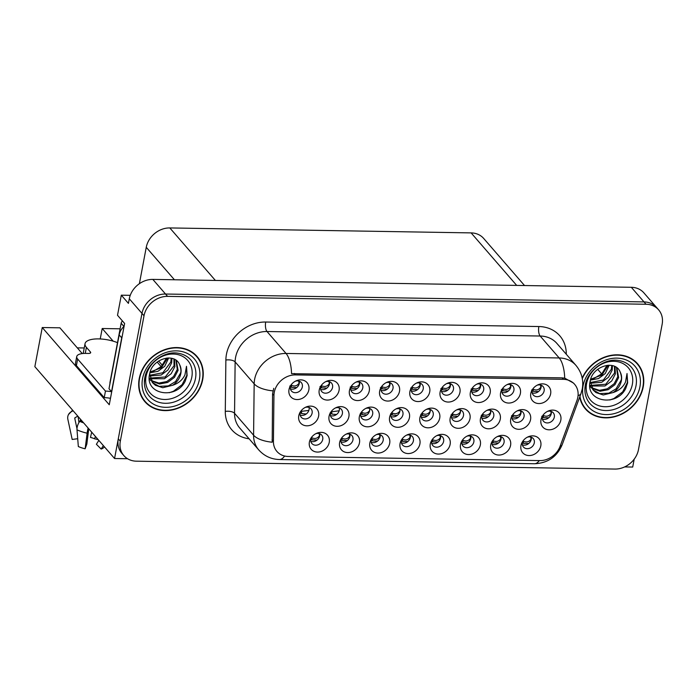 <?xml version="1.0" encoding="UTF-8"?>
<svg xmlns="http://www.w3.org/2000/svg" width="697" height="697" viewBox="0 0 697 697"><rect width="100%" height="100%" fill="white"/><g stroke="black" fill="none" stroke-linecap="round" stroke-linejoin="round"><path stroke-width="1.05" d="M299.318 383.167L299.065 383.193C296.974 386.077 294.317 386.713 291.102 385.092L290.998 385.014A6.473 5.454 139 0 0 290.431 386.696A6.473 5.454 139 0 0 291.494 391.034A6.473 5.454 139 0 0 297.724 392.254A6.473 5.454 139 0 0 302.332 386.896A6.473 5.454 139 0 0 301.27 382.557A6.473 5.454 139 0 0 295.354 381.224M299.283 381.207A6.473 5.454 -41 0 1 299.283 383.385A6.473 5.454 -41 0 1 290.44 388.874M289.002 389.553A10.786 9.087 139 0 0 297.061 399.564A10.786 9.087 139 0 0 308.841 389.884A10.786 9.087 139 0 0 296.155 380.832A10.786 9.087 139 0 0 290.518 385.729A10.786 9.087 139 0 0 289.002 389.553M391.609 412.737A6.473 5.454 139 0 0 391.034 414.436A6.473 5.454 139 0 0 392.097 418.775A6.473 5.454 139 0 0 398.327 419.995A6.473 5.454 139 0 0 402.936 414.637A6.473 5.454 139 0 0 401.873 410.298A6.473 5.454 139 0 0 395.957 408.965M399.886 408.947A6.473 5.454 -41 0 1 399.886 411.125A6.473 5.454 -41 0 1 391.043 416.614M389.606 417.294A10.786 9.087 139 0 0 397.665 427.305A10.786 9.087 139 0 0 409.444 417.625A10.786 9.087 139 0 0 396.759 408.573A10.786 9.087 139 0 0 391.122 413.469A10.786 9.087 139 0 0 389.606 417.294M501.056 438.657L500.812 438.674C498.756 441.558 496.098 442.194 492.84 440.582L492.735 440.513A6.473 5.454 139 0 0 492.169 442.186A6.473 5.454 139 0 0 493.232 446.524A6.473 5.454 139 0 0 499.461 447.744A6.473 5.454 139 0 0 504.07 442.386A6.473 5.454 139 0 0 503.007 438.047A6.473 5.454 139 0 0 497.092 436.714M501.021 436.697A6.473 5.454 -41 0 1 501.021 438.875A6.473 5.454 -41 0 1 492.178 444.364M490.74 445.043A10.786 9.087 139 0 0 498.799 455.054A10.786 9.087 139 0 0 510.579 445.374A10.786 9.087 139 0 0 497.893 436.322A10.786 9.087 139 0 0 492.256 441.218A10.786 9.087 139 0 0 490.74 445.043M300.782 411.239A6.473 5.454 139 0 0 300.207 412.938A6.473 5.454 139 0 0 301.27 417.276A6.473 5.454 139 0 0 307.499 418.496A6.473 5.454 139 0 0 312.108 413.138A6.473 5.454 139 0 0 311.045 408.799A6.473 5.454 139 0 0 305.129 407.466M309.059 407.449A6.473 5.454 -41 0 1 309.059 409.627A6.473 5.454 -41 0 1 300.215 415.116M298.778 415.795A10.786 9.087 139 0 0 306.837 425.815A10.786 9.087 139 0 0 318.616 416.126A10.786 9.087 139 0 0 305.931 407.083A10.786 9.087 139 0 0 300.294 411.971A10.786 9.087 139 0 0 298.778 415.795M522.968 440.983A6.473 5.454 139 0 0 522.393 442.682A6.473 5.454 139 0 0 523.456 447.021A6.473 5.454 139 0 0 529.685 448.241A6.473 5.454 139 0 0 534.294 442.883A6.473 5.454 139 0 0 533.231 438.544A6.473 5.454 139 0 0 527.315 437.211M531.245 437.193A6.473 5.454 -41 0 1 531.245 439.371A6.473 5.454 -41 0 1 522.402 444.86M520.964 445.54A10.786 9.087 139 0 0 529.023 455.559A10.786 9.087 139 0 0 540.802 445.871A10.786 9.087 139 0 0 528.117 436.827A10.786 9.087 139 0 0 522.48 441.715A10.786 9.087 139 0 0 520.964 445.54M532.796 388.978A6.473 5.454 139 0 0 532.22 390.677A6.473 5.454 139 0 0 533.283 395.016A6.473 5.454 139 0 0 539.504 396.245A6.473 5.454 139 0 0 544.122 390.878A6.473 5.454 139 0 0 543.059 386.539A6.473 5.454 139 0 0 537.143 385.206M541.064 385.188A6.473 5.454 -41 0 1 541.072 387.366A6.473 5.454 -41 0 1 532.229 392.855M530.792 393.544A10.786 9.087 139 0 0 538.851 403.554A10.786 9.087 139 0 0 550.621 393.866A10.786 9.087 139 0 0 537.945 384.822A10.786 9.087 139 0 0 532.308 389.71A10.786 9.087 139 0 0 530.792 393.544M452.17 413.73A6.473 5.454 139 0 0 451.586 415.438A6.473 5.454 139 0 0 452.649 419.777A6.473 5.454 139 0 0 458.879 420.997A6.473 5.454 139 0 0 463.488 415.63A6.473 5.454 139 0 0 462.425 411.291A6.473 5.454 139 0 0 456.518 409.958M460.438 409.941A6.473 5.454 -41 0 1 460.447 412.119A6.473 5.454 -41 0 1 451.595 417.616M450.166 418.296A10.786 9.087 139 0 0 458.217 428.307A10.786 9.087 139 0 0 469.996 418.618A10.786 9.087 139 0 0 457.31 409.575A10.786 9.087 139 0 0 451.673 414.462A10.786 9.087 139 0 0 450.166 418.296M361.334 412.232A6.473 5.454 139 0 0 360.758 413.94A6.473 5.454 139 0 0 361.821 418.278A6.473 5.454 139 0 0 368.051 419.498A6.473 5.454 139 0 0 372.66 414.131A6.473 5.454 139 0 0 371.597 409.792A6.473 5.454 139 0 0 365.681 408.459M369.61 408.442A6.473 5.454 -41 0 1 369.61 410.62A6.473 5.454 -41 0 1 360.767 416.118M359.33 416.797A10.786 9.087 139 0 0 367.389 426.808A10.786 9.087 139 0 0 379.168 417.128A10.786 9.087 139 0 0 366.483 408.076A10.786 9.087 139 0 0 360.846 412.972A10.786 9.087 139 0 0 359.33 416.797M462.52 439.981A6.473 5.454 139 0 0 461.945 441.689A6.473 5.454 139 0 0 463.008 446.028A6.473 5.454 139 0 0 469.238 447.247A6.473 5.454 139 0 0 473.847 441.881A6.473 5.454 139 0 0 472.784 437.542A6.473 5.454 139 0 0 466.868 436.209M470.797 436.191A6.473 5.454 -41 0 1 470.797 438.369A6.473 5.454 -41 0 1 461.954 443.867M460.517 444.547A10.786 9.087 139 0 0 468.576 454.557A10.786 9.087 139 0 0 480.355 444.878A10.786 9.087 139 0 0 467.67 435.825A10.786 9.087 139 0 0 462.033 440.722A10.786 9.087 139 0 0 460.517 444.547M432.297 439.485A6.473 5.454 139 0 0 431.722 441.192A6.473 5.454 139 0 0 432.785 445.531A6.473 5.454 139 0 0 439.014 446.751A6.473 5.454 139 0 0 443.623 441.384A6.473 5.454 139 0 0 442.56 437.045A6.473 5.454 139 0 0 436.644 435.712M440.574 435.695A6.473 5.454 -41 0 1 440.574 437.873A6.473 5.454 -41 0 1 431.731 443.37M430.293 444.05A10.786 9.087 139 0 0 438.352 454.061A10.786 9.087 139 0 0 450.131 444.372A10.786 9.087 139 0 0 437.446 435.329A10.786 9.087 139 0 0 431.809 440.225A10.786 9.087 139 0 0 430.293 444.05M510.884 386.652L510.631 386.678C508.54 389.571 505.883 390.198 502.668 388.577L502.563 388.499A6.473 5.454 139 0 0 501.997 390.181A6.473 5.454 139 0 0 503.06 394.519A6.473 5.454 139 0 0 509.28 395.739A6.473 5.454 139 0 0 513.898 390.381A6.473 5.454 139 0 0 512.835 386.042A6.473 5.454 139 0 0 506.919 384.709M510.84 384.692A6.473 5.454 -41 0 1 510.849 386.87A6.473 5.454 -41 0 1 502.006 392.359M500.568 393.038A10.786 9.087 139 0 0 508.627 403.058A10.786 9.087 139 0 0 520.398 393.369A10.786 9.087 139 0 0 507.721 384.326A10.786 9.087 139 0 0 502.084 389.214A10.786 9.087 139 0 0 500.568 393.038M450.436 385.659L450.184 385.685C448.093 388.569 445.435 389.205 442.22 387.584L442.116 387.506A6.473 5.454 139 0 0 441.549 389.187A6.473 5.454 139 0 0 442.612 393.526A6.473 5.454 139 0 0 448.842 394.746A6.473 5.454 139 0 0 453.451 389.379A6.473 5.454 139 0 0 452.388 385.04A6.473 5.454 139 0 0 446.472 383.707M450.393 383.69A6.473 5.454 -41 0 1 450.401 385.868A6.473 5.454 -41 0 1 441.558 391.365M440.121 392.045A10.786 9.087 139 0 0 448.18 402.056A10.786 9.087 139 0 0 459.95 392.376A10.786 9.087 139 0 0 447.274 383.324A10.786 9.087 139 0 0 441.637 388.22A10.786 9.087 139 0 0 440.121 392.045M482.446 414.227A6.473 5.454 139 0 0 481.862 415.935A6.473 5.454 139 0 0 482.925 420.274A6.473 5.454 139 0 0 489.155 421.493A6.473 5.454 139 0 0 493.764 416.126A6.473 5.454 139 0 0 492.701 411.788A6.473 5.454 139 0 0 486.794 410.455M490.714 410.437A6.473 5.454 -41 0 1 490.723 412.615A6.473 5.454 -41 0 1 481.871 418.113M480.442 418.792A10.786 9.087 139 0 0 488.492 428.803A10.786 9.087 139 0 0 500.272 419.124A10.786 9.087 139 0 0 487.586 410.071A10.786 9.087 139 0 0 481.949 414.968A10.786 9.087 139 0 0 480.442 418.792M331.058 411.735A6.473 5.454 139 0 0 330.483 413.434A6.473 5.454 139 0 0 331.545 417.773A6.473 5.454 139 0 0 337.775 419.002A6.473 5.454 139 0 0 342.384 413.635A6.473 5.454 139 0 0 341.321 409.296A6.473 5.454 139 0 0 335.405 407.963M339.334 407.945A6.473 5.454 -41 0 1 339.334 410.124A6.473 5.454 -41 0 1 330.491 415.621M329.054 416.301A10.786 9.087 139 0 0 337.113 426.311A10.786 9.087 139 0 0 348.892 416.623A10.786 9.087 139 0 0 336.207 407.579A10.786 9.087 139 0 0 330.57 412.467A10.786 9.087 139 0 0 329.054 416.301M341.626 437.995A6.473 5.454 139 0 0 341.051 439.694A6.473 5.454 139 0 0 342.114 444.033A6.473 5.454 139 0 0 348.343 445.252A6.473 5.454 139 0 0 352.952 439.894A6.473 5.454 139 0 0 351.889 435.555A6.473 5.454 139 0 0 345.973 434.222M349.903 434.205A6.473 5.454 -41 0 1 349.903 436.383A6.473 5.454 -41 0 1 341.06 441.872M339.622 442.551A10.786 9.087 139 0 0 347.681 452.571A10.786 9.087 139 0 0 359.46 442.883A10.786 9.087 139 0 0 346.775 433.839A10.786 9.087 139 0 0 341.138 438.727A10.786 9.087 139 0 0 339.622 442.551M381.677 386.486A6.473 5.454 139 0 0 381.102 388.185A6.473 5.454 139 0 0 382.165 392.524A6.473 5.454 139 0 0 388.395 393.753A6.473 5.454 139 0 0 393.003 388.386A6.473 5.454 139 0 0 391.941 384.047A6.473 5.454 139 0 0 386.025 382.714M389.945 382.697A6.473 5.454 -41 0 1 389.954 384.875A6.473 5.454 -41 0 1 381.111 390.372M379.673 391.052A10.786 9.087 139 0 0 387.732 401.063A10.786 9.087 139 0 0 399.503 391.374A10.786 9.087 139 0 0 386.826 382.331A10.786 9.087 139 0 0 381.189 387.218A10.786 9.087 139 0 0 379.673 391.052M402.073 438.988A6.473 5.454 139 0 0 401.498 440.696A6.473 5.454 139 0 0 402.561 445.034A6.473 5.454 139 0 0 408.79 446.254A6.473 5.454 139 0 0 413.399 440.887A6.473 5.454 139 0 0 412.336 436.549A6.473 5.454 139 0 0 406.421 435.216M410.35 435.198A6.473 5.454 -41 0 1 410.35 437.376A6.473 5.454 -41 0 1 401.507 442.874M400.069 443.553A10.786 9.087 139 0 0 408.128 453.564A10.786 9.087 139 0 0 419.908 443.876A10.786 9.087 139 0 0 407.222 434.832A10.786 9.087 139 0 0 401.585 439.72A10.786 9.087 139 0 0 400.069 443.553M359.765 384.169L359.513 384.186C357.422 387.079 354.764 387.706 351.549 386.086L351.445 386.007A6.473 5.454 139 0 0 350.879 387.689A6.473 5.454 139 0 0 351.941 392.028A6.473 5.454 139 0 0 358.171 393.256A6.473 5.454 139 0 0 362.78 387.889A6.473 5.454 139 0 0 361.717 383.55A6.473 5.454 139 0 0 355.801 382.217M359.73 382.2A6.473 5.454 -41 0 1 359.73 384.378A6.473 5.454 -41 0 1 350.887 389.867M349.45 390.555A10.786 9.087 139 0 0 357.509 400.566A10.786 9.087 139 0 0 369.279 390.878A10.786 9.087 139 0 0 356.603 381.834A10.786 9.087 139 0 0 350.966 386.722A10.786 9.087 139 0 0 349.45 390.555M521.034 412.912L520.833 412.929C518.734 415.821 516.085 416.449 512.861 414.828L512.722 414.724A6.473 5.454 139 0 0 512.147 416.431A6.473 5.454 139 0 0 513.21 420.77A6.473 5.454 139 0 0 519.431 421.99A6.473 5.454 139 0 0 524.039 416.632A6.473 5.454 139 0 0 522.977 412.293A6.473 5.454 139 0 0 517.069 410.96M520.99 410.942A6.473 5.454 -41 0 1 520.999 413.121A6.473 5.454 -41 0 1 512.147 418.609M510.718 419.289A10.786 9.087 139 0 0 518.768 429.308A10.786 9.087 139 0 0 530.548 419.62A10.786 9.087 139 0 0 517.862 410.568A10.786 9.087 139 0 0 512.225 415.464A10.786 9.087 139 0 0 510.718 419.289M311.402 437.498A6.473 5.454 139 0 0 310.827 439.197A6.473 5.454 139 0 0 311.89 443.536A6.473 5.454 139 0 0 318.12 444.756A6.473 5.454 139 0 0 322.728 439.398A6.473 5.454 139 0 0 321.665 435.059A6.473 5.454 139 0 0 315.75 433.726M319.679 433.708A6.473 5.454 -41 0 1 319.679 435.886A6.473 5.454 -41 0 1 310.836 441.375M309.398 442.055A10.786 9.087 139 0 0 317.457 452.074A10.786 9.087 139 0 0 329.237 442.386A10.786 9.087 139 0 0 316.551 433.334A10.786 9.087 139 0 0 310.914 438.23A10.786 9.087 139 0 0 309.398 442.055M472.348 387.985A6.473 5.454 139 0 0 471.773 389.684A6.473 5.454 139 0 0 472.836 394.023A6.473 5.454 139 0 0 479.057 395.243A6.473 5.454 139 0 0 483.674 389.876A6.473 5.454 139 0 0 482.612 385.537A6.473 5.454 139 0 0 476.696 384.213M480.616 384.186A6.473 5.454 -41 0 1 480.625 386.373A6.473 5.454 -41 0 1 471.782 391.862M470.344 392.542A10.786 9.087 139 0 0 478.403 402.552A10.786 9.087 139 0 0 490.174 392.873A10.786 9.087 139 0 0 477.497 383.82A10.786 9.087 139 0 0 471.86 388.717A10.786 9.087 139 0 0 470.344 392.542M542.998 415.229A6.473 5.454 139 0 0 542.423 416.928A6.473 5.454 139 0 0 543.486 421.267A6.473 5.454 139 0 0 549.706 422.495A6.473 5.454 139 0 0 554.315 417.128A6.473 5.454 139 0 0 553.252 412.79A6.473 5.454 139 0 0 547.345 411.457M551.266 411.439A6.473 5.454 -41 0 1 551.275 413.617A6.473 5.454 -41 0 1 542.423 419.106M540.994 419.794A10.786 9.087 139 0 0 549.044 429.805A10.786 9.087 139 0 0 560.824 420.117A10.786 9.087 139 0 0 548.138 411.073A10.786 9.087 139 0 0 542.501 415.961A10.786 9.087 139 0 0 540.994 419.794M321.23 385.493A6.473 5.454 139 0 0 320.655 387.192A6.473 5.454 139 0 0 321.718 391.531A6.473 5.454 139 0 0 327.947 392.751A6.473 5.454 139 0 0 332.556 387.393A6.473 5.454 139 0 0 331.493 383.054A6.473 5.454 139 0 0 325.577 381.721M329.507 381.703A6.473 5.454 -41 0 1 329.507 383.881A6.473 5.454 -41 0 1 320.664 389.37M319.226 390.05A10.786 9.087 139 0 0 327.285 400.069A10.786 9.087 139 0 0 339.064 390.381A10.786 9.087 139 0 0 326.379 381.337A10.786 9.087 139 0 0 320.742 386.225A10.786 9.087 139 0 0 319.226 390.05M421.894 413.234A6.473 5.454 139 0 0 421.31 414.933A6.473 5.454 139 0 0 422.373 419.272A6.473 5.454 139 0 0 428.603 420.491A6.473 5.454 139 0 0 433.212 415.133A6.473 5.454 139 0 0 432.149 410.794A6.473 5.454 139 0 0 426.233 409.461M430.162 409.444A6.473 5.454 -41 0 1 430.162 411.622A6.473 5.454 -41 0 1 421.319 417.111M419.89 417.799A10.786 9.087 139 0 0 427.941 427.81A10.786 9.087 139 0 0 439.72 418.122A10.786 9.087 139 0 0 427.034 409.078A10.786 9.087 139 0 0 421.397 413.966A10.786 9.087 139 0 0 419.89 417.799M380.17 436.67L379.917 436.679C377.861 439.572 375.204 440.208 371.945 438.596L371.841 438.518A6.473 5.454 139 0 0 371.274 440.19A6.473 5.454 139 0 0 372.337 444.529A6.473 5.454 139 0 0 378.567 445.758A6.473 5.454 139 0 0 383.176 440.391A6.473 5.454 139 0 0 382.113 436.052A6.473 5.454 139 0 0 376.197 434.719M380.126 434.701A6.473 5.454 -41 0 1 380.126 436.88A6.473 5.454 -41 0 1 371.283 442.368M369.846 443.057A10.786 9.087 139 0 0 377.905 453.067A10.786 9.087 139 0 0 389.684 443.379A10.786 9.087 139 0 0 376.999 434.336A10.786 9.087 139 0 0 371.362 439.223A10.786 9.087 139 0 0 369.846 443.057M411.901 386.983A6.473 5.454 139 0 0 411.326 388.691A6.473 5.454 139 0 0 412.389 393.03A6.473 5.454 139 0 0 418.618 394.249A6.473 5.454 139 0 0 423.227 388.882A6.473 5.454 139 0 0 422.164 384.544A6.473 5.454 139 0 0 416.248 383.211M420.169 383.193A6.473 5.454 -41 0 1 420.178 385.371A6.473 5.454 -41 0 1 411.335 390.869M409.897 391.548A10.786 9.087 139 0 0 417.956 401.559A10.786 9.087 139 0 0 429.727 391.871A10.786 9.087 139 0 0 417.05 382.827A10.786 9.087 139 0 0 411.413 387.724A10.786 9.087 139 0 0 409.897 391.548M274.261 392.341A19.411 16.353 139 0 0 273.947 395.426L273.424 441.523A19.411 16.353 139 0 0 276.927 451.456A19.411 16.353 139 0 0 288.236 456.465L539.774 460.604A19.411 16.353 139 0 0 560.118 446.246L576.968 400.418A19.411 16.353 139 0 0 574.633 384.326A19.411 16.353 139 0 0 563.315 379.325L295.458 374.908A19.411 16.353 139 0 0 274.261 392.341M624.634 466.92L632.702 467.051L634.192 459.166M114.561 458.513L34.85 366.657L42.247 327.529L109.263 404.757L124.624 323.469L117.514 315.279L121.313 295.18L128.422 303.378L129.293 298.778A21.563 18.166 139 0 1 152.843 279.41L631.316 287.295A21.563 18.166 139 0 1 643.88 292.853L656.574 307.482A21.563 18.166 139 0 0 644.011 301.914L165.537 294.029A21.563 18.166 139 0 0 141.979 313.406L114.561 458.513L127.56 458.731M121.313 295.18L130.252 295.328M139.383 283.696L146.257 247.304A21.563 18.166 -41 0 1 169.815 227.936L471.12 232.894A21.563 18.166 -41 0 1 483.692 238.461L524.536 285.535M158.628 361.029L162.392 365.359M42.247 327.529L59.898 327.817L82.246 353.571M113.184 341.173L102.206 328.514L120.111 328.81M77.289 347.864L84.232 347.977M100.229 338.951L102.206 328.514M366.849 414.95L362.274 414.637L360.41 413.286M139.234 378.567A34.51 29.074 139 0 0 144.906 401.707A34.51 29.074 139 0 0 178.11 408.224A34.51 29.074 139 0 0 202.696 379.612A34.51 29.074 139 0 0 197.033 356.472A34.51 29.074 139 0 0 163.83 349.955A34.51 29.074 139 0 0 139.234 378.567M143.93 400.505A34.51 29.074 139 0 0 146.039 402.413M579.712 397.011A34.51 29.074 139 0 0 585.436 408.965A34.51 29.074 139 0 0 618.631 415.482A34.51 29.074 139 0 0 643.226 386.87A34.51 29.074 139 0 0 637.563 363.729A34.51 29.074 139 0 0 582.195 378.114M584.461 407.762A34.51 29.074 139 0 0 586.569 409.67M284.611 456.021A25.162 9.88 -89.1 0 1 279.453 459.532C271.238 459.288 264.337 456.091 258.77 449.94A28.76 24.229 -41 0 1 253.586 435.224L254.17 383.864A28.76 24.229 -41 0 1 254.632 379.29A28.76 24.229 -41 0 1 286.04 353.466A25.162 9.88 90.9 0 1 291.555 373.653L562.052 377.861L564.709 378.157L573.605 383.141M564.709 378.157A25.162 9.88 -89.1 0 0 559.186 357.962L286.04 353.466L267.003 331.519A28.76 24.229 139 0 0 235.595 357.352A28.76 24.229 139 0 0 235.133 361.917L234.549 413.286L253.586 435.224A25.162 10.856 0.7 0 0 272.205 442.212L272.571 393.831L273.738 388.316M658.604 309.817L656.574 307.482A21.563 18.166 139 0 0 644.011 301.914L165.537 294.029A21.563 18.166 139 0 0 141.979 313.406L118.29 438.822A21.563 18.166 139 0 0 121.827 453.285L123.857 455.62A21.563 18.166 139 0 0 136.429 461.187L614.902 469.064A21.563 18.166 139 0 0 638.452 449.696L662.15 324.279A21.563 18.166 139 0 0 658.604 309.817A21.563 18.166 139 0 0 646.041 304.258L167.568 296.373A21.563 18.166 139 0 0 144.018 315.75L120.32 441.157A21.563 18.166 139 0 0 123.857 455.62M638.103 364.958A34.51 29.074 139 0 0 636.509 362.597M197.573 357.7A34.51 29.074 139 0 0 195.979 355.339M522.428 442.534L523.586 443.37L528.666 443.553M522.959 441.009L523.064 441.079C526.322 442.7 528.979 442.055 531.036 439.171L530.705 437.028M551.31 413.408L550.708 411.274M551.057 413.426C548.957 416.318 546.309 416.945 543.085 415.325L543.616 417.625L548.696 417.808M543.616 417.625L541.743 416.275M541.107 387.157L540.855 387.175C538.764 390.067 536.106 390.695 532.891 389.074L532.787 388.996M540.855 387.175L540.506 385.023M532.891 389.074L533.414 391.374L538.493 391.548M533.414 391.374L531.55 390.024M117.497 342.654A21.563 7.955 10.7 0 0 98.617 338.899A21.563 7.955 10.7 0 0 85.043 343.673A21.563 7.955 10.7 0 0 86.402 347.35L90.462 352.029A3.598 1.324 -169.3 0 1 90.688 352.638A3.598 1.324 -169.3 0 1 88.432 353.44L85.783 353.396A14.376 5.306 -169.3 0 0 76.731 356.576L75.494 363.137A14.376 5.306 -169.3 0 0 76.4 365.594L77.646 359.025A14.376 5.306 -169.3 0 1 76.731 356.576M72.627 410.193L72.505 410.838A0.723 0.662 28.6 0 1 72.183 411.274L71.364 411.7A7.911 7.301 -151.4 0 0 68.515 414.497A7.911 7.301 -151.4 0 0 67.853 419.306L72.183 439.458L77.707 438.709M88.092 428.01A7.911 0.871 103.2 0 0 87.116 433.203L85.139 448.798A16.536 6.099 10.7 0 1 78.334 446.542L77.001 429.849A7.911 4.025 -65.7 0 1 79.746 421.363L80.652 419.437M76.992 428.699L74.771 418.374A0.723 0.662 28.6 0 1 75.084 417.686L75.903 417.25A7.911 7.301 -151.4 0 0 77.637 415.97M95.463 436.505L94.522 438.779A9.863 3.642 10.7 0 0 90.828 437.516A9.863 3.642 10.7 0 0 90.462 437.428L91.699 432.175M78.099 416.501L78.927 422.617M98.835 440.391L96.386 444.259L101.152 449.06A16.536 6.099 10.7 0 0 104.045 447.195L104.35 446.751M85.139 448.798L86.829 444.102L88.772 428.794M94.522 438.779L98.146 439.598M91.263 437.629A16.536 6.099 10.7 0 0 91.229 437.629L90.462 437.428M101.152 449.06L103.348 445.592M110.483 398.327A14.376 5.306 10.7 0 0 104.228 397.656L76.4 365.594M104.228 397.656L105.465 391.087L77.646 359.025M105.465 391.087A14.376 5.306 -169.3 0 1 111.72 391.766M157.173 362.065L161.146 366.648M111.738 391.67A14.376 12.11 139 0 0 111.537 391.688L121.714 337.845A14.376 12.11 -41 0 1 122.332 335.579M124.083 326.309A14.376 12.11 139 0 0 119.17 334.917L108.993 388.76L111.537 391.688M492.204 442.037L493.363 442.874L498.442 443.057M500.812 438.674L500.481 436.531M461.98 441.532L463.139 442.377L468.218 442.56M462.512 440.007L462.616 440.086C465.875 441.698 468.532 441.062 470.588 438.178L470.257 436.034M431.757 441.035L432.915 441.881L437.995 442.064M432.288 439.511L432.393 439.589C435.651 441.201 438.308 440.565 440.365 437.681L440.034 435.538M401.533 440.539L402.692 441.384L407.771 441.567M402.064 439.014L402.169 439.093C405.427 440.704 408.085 440.068 410.141 437.185L409.81 435.041M520.833 412.929L520.493 410.786M512.861 414.828L513.393 417.12L518.385 417.329M513.393 417.12L511.52 415.778M490.758 412.415L490.279 410.306M490.61 412.432C488.51 415.316 485.861 415.952 482.646 414.332L483.169 416.623L488.074 416.858M483.169 416.623L481.296 415.281M460.473 411.927L460.055 409.819M460.386 411.936C458.286 414.82 455.638 415.456 452.423 413.835L452.945 416.126L457.772 416.379M452.945 416.126L451.081 414.776M421.946 413.155L422.199 413.33C425.414 414.959 428.063 414.323 430.162 411.439L429.84 409.339M422.199 413.33L422.722 415.63L427.47 415.909M422.722 415.63L420.857 414.279M510.631 386.678L510.291 384.526M502.668 388.577L503.19 390.869L508.27 391.052M503.19 390.869L501.326 389.527M480.66 386.155L480.407 386.182C478.316 389.065 475.659 389.701 472.444 388.081L472.339 388.002M480.407 386.182L480.067 384.021M472.444 388.081L472.967 390.372L478.046 390.555M472.967 390.372L471.102 389.031M450.184 385.685L449.844 383.524M442.22 387.584L442.743 389.876L447.822 390.059M442.743 389.876L440.879 388.525M420.213 385.162L419.96 385.188C417.869 388.072 415.212 388.708 411.997 387.079L411.892 387.009M419.96 385.188L419.62 383.028M411.997 387.079L412.519 389.379L417.599 389.562M412.519 389.379L410.655 388.029M191.814 377.129A24.883 20.962 -41 0 1 164.649 399.477A24.883 20.962 -41 0 1 146.065 376.371A24.883 20.962 -41 0 1 173.231 354.032A24.883 20.962 -41 0 1 191.814 377.129M185.202 381.215L187.127 375.57L186.5 366.282L184.949 374.855C182.562 379.909 178.423 383.394 172.542 385.31A16.249 13.687 139 0 0 180.837 373.487A16.249 13.687 139 0 0 179.643 364.74C174.703 351.941 151.833 358.911 149.637 373.897C144.392 394.615 176.001 400.061 185.202 381.215M166.531 358.058L161.312 366.5L152.53 371.754M139.566 378.576A34.144 28.769 -41 0 1 163.908 350.26A34.144 28.769 -41 0 1 196.763 356.707A34.144 28.769 -41 0 1 202.365 379.612A34.144 28.769 -41 0 1 178.031 407.919A34.144 28.769 -41 0 1 145.176 401.472A34.144 28.769 -41 0 1 139.566 378.576M193.871 353.431A34.144 28.769 -41 0 1 194.733 354.372L196.763 356.707M167.681 357.962L161.425 367.763L150.169 371.945M168.648 357.944L164.745 366.265L157.984 371.292L149.899 372.851M171.924 358.371L171.645 362.893L167.977 369.976L161.207 375.012L149.768 376.014M171.183 358.206L170.843 361.97L162.863 372.756L149.689 375.274M174.485 359.338L174.869 366.613L171.201 373.688L164.431 378.724L150.413 378.724M149.838 378.41L149.245 378.053M173.91 359.06L174.067 365.681L165.224 376.99L150.203 378.079M176.297 360.471L178.092 370.325L174.424 377.408L167.655 382.444L159.543 383.995L151.476 381.067M150.996 380.667L149.689 379.368M175.958 360.218L177.291 369.401L173.597 376.502L166.792 381.538L158.89 383.071L151.171 380.51M150.674 380.135L149.297 378.889M172.542 385.31L162.767 387.715L155.396 385.293L152.913 383.08L149.637 373.888M179.643 364.74C181.002 368.643 181.29 371.431 180.514 373.113L175.557 381.547L168.325 385.911L159.116 386.356L152.521 382.609M145.176 401.472L143.146 399.137A34.144 28.769 -41 0 1 142.336 398.144M122.498 321.012A3.598 3.032 139 0 0 121.156 323.26L109.995 382.348A3.598 3.032 139 0 0 109.987 383.516M186.5 366.282L186.866 375.282L182.161 384.605L173.422 391.261L169.284 392.725M597.695 369.323L601.677 373.914M632.345 384.387A24.883 20.962 -41 0 1 605.17 406.734A24.883 20.962 -41 0 1 586.586 383.629A24.883 20.962 -41 0 1 613.761 361.29A24.883 20.962 -41 0 1 632.345 384.387M625.732 388.473L627.657 382.827L627.03 373.54L625.479 382.113C623.092 387.166 618.953 390.651 613.072 392.568A16.249 13.687 139 0 0 621.367 380.745A16.249 13.687 139 0 0 620.173 371.998C615.233 359.199 592.363 366.169 590.167 381.163C584.922 401.873 616.523 407.318 625.732 388.473M607.061 365.315L601.833 373.758L593.051 379.011M582.3 378.663A34.144 28.769 -41 0 1 637.285 363.965A34.144 28.769 -41 0 1 642.895 386.87A34.144 28.769 -41 0 1 618.561 415.177A34.144 28.769 -41 0 1 585.707 408.73A34.144 28.769 -41 0 1 579.948 396.366M634.392 360.689A34.144 28.769 -41 0 1 635.255 361.63L637.285 363.965M608.211 365.219L601.947 375.021L590.699 379.203M609.178 365.202L605.275 373.522L598.514 378.549L590.42 380.109M612.454 365.629L612.175 370.159L608.498 377.234L601.738 382.27L590.298 383.272M611.713 365.463L611.365 369.227L603.393 380.013L590.22 382.531M615.015 366.596L615.399 373.871L611.722 380.954L604.961 385.981L590.934 385.981M590.359 385.668L589.775 385.31M614.44 366.317L614.588 372.939L605.754 384.247L590.734 385.345M616.819 367.728L618.622 377.582L614.946 384.666L608.185 389.701L600.065 391.252L592.006 388.325M591.526 387.924L590.22 386.626M616.488 367.485L617.812 376.659L614.127 383.759L607.314 388.795L599.42 390.337L591.701 387.767M591.195 387.393L589.828 386.147M613.072 392.568L603.288 394.972L595.926 392.55L593.443 390.337L590.167 381.146M620.173 371.998C621.524 375.901 621.82 378.689 621.044 380.37L616.087 388.804L608.856 393.169L599.647 393.622L593.051 389.867M585.707 408.73L583.677 406.395A34.144 28.769 -41 0 1 582.866 405.401M627.03 373.54L627.396 382.54L622.691 391.862L613.952 398.518L609.814 399.991M371.309 440.042L372.468 440.887L377.547 441.07M379.917 436.679L379.586 434.536M341.086 439.546L342.244 440.382L347.324 440.565M341.617 438.021L341.722 438.091C344.98 439.711 347.637 439.075 349.694 436.183L349.363 434.039M310.862 439.049L312.021 439.885L317.1 440.068M311.393 437.524L311.498 437.594C314.756 439.206 317.414 438.57 319.47 435.686L319.139 433.543M399.982 410.359L399.625 408.86M399.939 410.942C397.839 413.826 395.19 414.462 391.975 412.833L392.498 415.133L397.159 415.429M392.498 415.133L390.634 413.783M369.715 409.383L369.41 408.381M369.715 410.437C367.615 413.33 364.967 413.957 361.752 412.336L361.429 412.11M339.422 408.547L339.195 407.902M339.178 410.768L331.528 411.84L332.051 414.14L336.555 414.471M332.051 414.14L330.186 412.79M308.849 410.437L301.304 411.343L301.827 413.635L306.262 413.992M301.827 413.635L299.963 412.293M389.989 384.666L389.736 384.692C387.645 387.576 384.988 388.203 381.773 386.582L381.668 386.513M389.736 384.692L389.396 382.531M381.773 386.582L382.296 388.882L387.375 389.065M382.296 388.882L380.431 387.532M359.513 384.186L359.173 382.034M351.549 386.086L352.072 388.386L357.152 388.569M352.072 388.386L350.208 387.035M329.542 383.672L329.289 383.69C327.198 386.582 324.541 387.21 321.326 385.589L321.221 385.511M329.289 383.69L328.949 381.538M321.326 385.589L321.848 387.889L326.928 388.063M321.848 387.889L319.984 386.539M299.065 383.193L298.725 381.032M291.102 385.092L291.625 387.384L296.704 387.567M291.625 387.384L289.76 386.042M273.947 395.426L272.571 393.831M129.293 298.778L144.018 315.75M152.843 279.41L167.568 296.373M631.316 287.295L646.041 304.258M471.12 232.894L516.686 285.404M169.815 227.936L215.382 280.438M146.257 247.304L174.424 279.758M563.315 379.325L562.052 377.861M295.458 374.908L294.195 373.453M273.424 441.523L272.039 439.929M538.851 326.536A7.188 2.823 -89.1 0 0 540.149 336.024L267.003 331.519A7.188 2.823 -89.1 0 1 265.705 322.031L538.851 326.536A35.948 30.285 -41 0 1 566.278 354.242M556.903 343.438A28.76 24.229 139 0 0 540.149 336.024L559.186 357.962A28.76 24.229 -41 0 1 575.94 365.385L556.903 343.438M272.936 390.86A25.162 10.856 0.7 0 1 254.17 383.864L235.133 361.917A7.188 3.102 -179.3 0 0 225.872 360.027A35.948 30.285 -41 0 1 265.705 322.031M539.304 460.604A25.162 9.88 90.9 0 1 534.425 463.74L279.453 459.532M560.057 446.411A25.162 7.423 20.2 0 0 562.218 444.599C557.025 456.823 547.764 463.2 534.425 463.74M578.066 395.574A25.162 7.423 20.2 0 0 580.993 393.535L562.218 444.599M249.099 438.796A35.948 30.285 -41 0 1 225.288 411.396L225.872 360.027M120.32 441.157L118.29 438.822M225.288 411.396A7.188 3.102 -179.3 0 1 234.549 413.286A28.76 24.229 139 0 0 239.733 428.002L258.77 449.94M523.064 441.079L523.586 443.379M80.53 420.082A21.563 7.955 10.7 0 0 81.619 420.552M86.402 347.35L85.261 353.388M77.829 416.179A17.922 6.613 10.7 0 0 77.053 416.501M75.529 417.451A17.922 6.613 10.7 0 0 74.771 418.374M77.001 429.849A24.595 9.07 10.7 0 0 87.116 433.203M72.61 410.306A22.531 8.312 10.7 0 0 71.364 411.7M79.746 421.363A22.531 8.312 10.7 0 0 83.657 422.905M72.523 410.76A21.807 8.042 10.7 0 0 72.183 411.274M80.294 420.622A21.807 8.042 10.7 0 0 82.455 421.519M119.17 334.917L121.714 337.845M90.261 353.126L90.462 352.029M492.84 440.582L493.363 442.874M462.616 440.086L463.139 442.377M432.393 439.589L432.915 441.881M402.169 439.093L402.692 441.384M144.375 382.575L144.81 377.826C146.919 363.276 164.544 350.504 178.162 353.248A27.549 23.21 -41 0 1 195.474 378.558A27.549 23.21 -41 0 1 167.864 403.223A27.549 23.21 -41 0 1 144.375 382.575A27.549 23.21 -41 0 1 144.776 377.922M142.545 378.619A30.912 26.042 -41 0 1 176.306 350.861A30.912 26.042 -41 0 1 199.394 379.56A30.912 26.042 -41 0 1 165.633 407.327A30.912 26.042 -41 0 1 142.545 378.619M121.156 323.26L123.935 326.457M584.905 389.832L585.332 385.084C587.449 370.543 605.074 357.77 618.692 360.515A27.549 23.21 -41 0 1 636.004 385.816A27.549 23.21 -41 0 1 608.394 410.481A27.549 23.21 -41 0 1 584.905 389.832A27.549 23.21 -41 0 1 585.306 385.18M583.075 385.885A30.912 26.042 -41 0 1 616.836 358.119A30.912 26.042 -41 0 1 639.924 386.818A30.912 26.042 -41 0 1 606.163 414.584A30.912 26.042 -41 0 1 583.075 385.885M371.945 438.596L372.468 440.887M341.722 438.091L342.244 440.391M311.498 437.594L312.021 439.885M361.752 412.336L362.274 414.637M574.633 384.326L573.561 383.097M580.993 393.535L582.256 388.952C583.764 380.179 581.655 372.32 575.94 365.385M85.043 343.673L83.196 353.475M72.619 410.219L68.515 414.497M152.103 382.148L152.913 383.08M592.633 389.405L593.443 390.337"/></g></svg>
